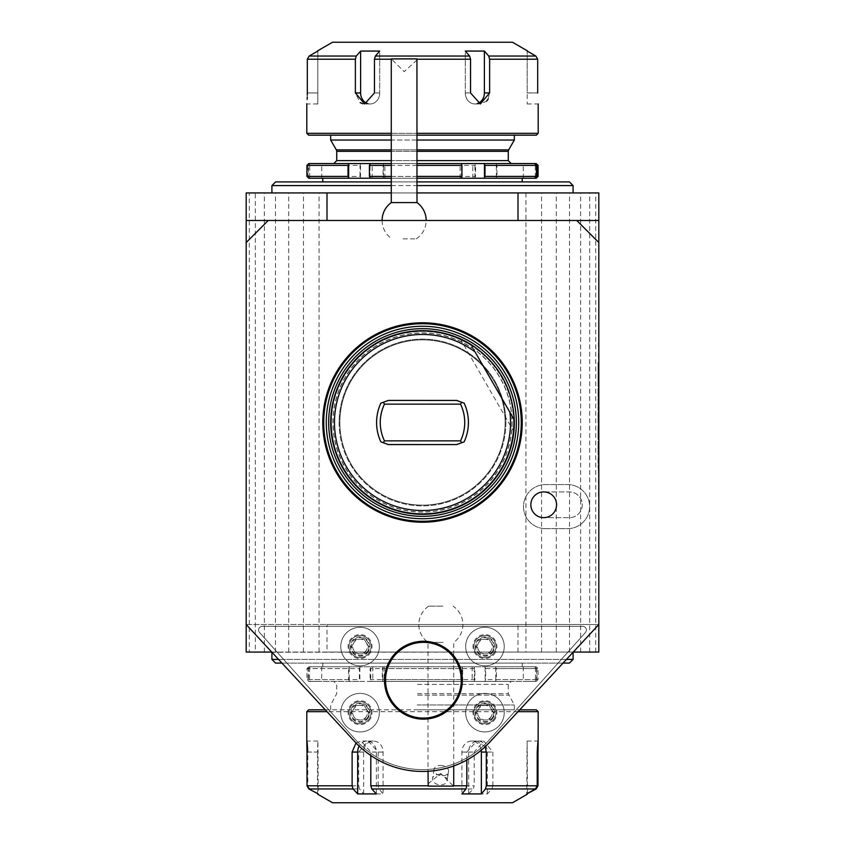 <?xml version="1.0" encoding="UTF-8"?>
<svg xmlns="http://www.w3.org/2000/svg" width="845" height="845" viewBox="0 0 845 845"><rect width="100%" height="100%" fill="white"/><g stroke="black" fill="none" stroke-linecap="round" stroke-linejoin="round"><path stroke-width="0.63" stroke-dasharray="4.22 3.17" d="M443.097 642.411L428.014 642.411L443.097 642.411M442.981 606.15L428.679 606.15L442.981 606.15M428.014 783.896L440.689 773.439L453.522 786.125L428.204 786.125M438.851 774.506A7.341 5.112 -170.1 0 1 446.984 780.96A7.341 5.112 -170.1 0 1 438.872 784.741A7.341 5.112 -170.1 0 1 432.513 778.446A7.341 5.112 -170.1 0 1 438.851 774.506M440.425 765.412A7.341 5.112 -170.1 0 1 448.568 771.865A7.341 5.112 -170.1 0 1 440.456 775.647A7.341 5.112 -170.1 0 1 434.087 769.351A7.341 5.112 -170.1 0 1 440.425 765.412M447.924 775.108L448.103 773.27L447.406 775.108L448.209 775.108L447.406 775.108M448.568 771.865L448.103 773.27M391.277 202.589L416.986 202.589M403.076 238.85L416.321 238.85L403.076 238.85M416.986 59.984L404.185 71.677L391.33 58.875L416.944 58.875M493.438 717.225A9.644 9.644 0 0 1 476.749 717.743A9.644 9.644 0 0 1 484.639 703.029A9.644 9.644 0 0 1 493.438 717.225M489.403 719.877L493.417 712.409L488.949 705.195L480.478 705.459L476.464 712.927L480.932 720.141L489.403 719.877L493.417 712.409L488.949 705.195L480.478 705.459L476.464 712.927L478.692 716.539L480.932 720.141L489.403 719.877M501.93 721.788A19.287 19.287 0 0 1 468.553 722.824A19.287 19.287 0 0 1 484.343 693.396A19.287 19.287 0 0 1 501.93 721.788A19.287 19.287 0 0 1 468.553 722.824A19.287 19.287 0 0 1 484.343 693.396A19.287 19.287 0 0 1 501.93 721.788M494.652 717.88A11.017 11.017 0 0 1 475.577 718.472A11.017 11.017 0 0 1 484.597 701.656A11.017 11.017 0 0 1 494.652 717.88A11.017 11.017 0 0 0 484.597 701.656A11.017 11.017 0 0 0 475.577 718.472A11.017 11.017 0 0 0 494.652 717.88A11.017 11.017 0 0 0 484.597 701.656A11.017 11.017 0 0 0 475.577 718.472A11.017 11.017 0 0 0 494.652 717.88M492.857 716.919A8.978 8.978 0 0 1 477.309 717.394A8.978 8.978 0 0 1 484.66 703.695A8.978 8.978 0 0 1 492.857 716.919M491.41 716.137A7.341 7.341 0 0 1 478.692 716.539A7.341 7.341 0 0 1 484.713 705.321A7.341 7.341 0 0 1 491.41 716.137M368.557 717.225A9.644 9.644 0 0 1 351.858 717.743A9.644 9.644 0 0 1 359.759 703.029A9.644 9.644 0 0 1 368.557 717.225M364.522 719.877L368.536 712.409L364.068 705.195L355.597 705.459L351.583 712.927L356.051 720.141L364.522 719.877L368.536 712.409L364.068 705.195L355.597 705.459L351.583 712.927L353.812 716.539L356.051 720.141L364.522 719.877M377.05 721.788A19.287 19.287 0 0 1 343.661 722.824A19.287 19.287 0 0 1 359.463 693.396A19.287 19.287 0 0 1 377.05 721.788A19.287 19.287 0 0 1 343.661 722.824A19.287 19.287 0 0 1 359.463 693.396A19.287 19.287 0 0 1 377.05 721.788M369.772 717.88A11.017 11.017 0 0 1 350.696 718.472A11.017 11.017 0 0 1 359.716 701.656A11.017 11.017 0 0 1 369.772 717.88A11.017 11.017 0 0 0 359.716 701.656A11.017 11.017 0 0 0 350.696 718.472A11.017 11.017 0 0 0 369.772 717.88A11.017 11.017 0 0 0 359.716 701.656A11.017 11.017 0 0 0 350.696 718.472A11.017 11.017 0 0 0 369.772 717.88M367.976 716.919A8.978 8.978 0 0 1 352.418 717.394A8.978 8.978 0 0 1 359.78 703.695A8.978 8.978 0 0 1 367.976 716.919M366.529 716.137A7.341 7.341 0 0 1 353.812 716.539A7.341 7.341 0 0 1 359.833 705.321A7.341 7.341 0 0 1 366.529 716.137M493.438 651.115A9.644 9.644 0 0 1 476.749 651.632A9.644 9.644 0 0 1 484.639 636.919A9.644 9.644 0 0 1 493.438 651.115M489.403 653.766L493.417 646.288L488.949 639.084L480.478 639.348L476.464 646.816L480.932 654.03L489.403 653.766L493.417 646.288L491.188 642.686L488.949 639.084L480.478 639.348L476.464 646.816L480.932 654.03L489.403 653.766M501.93 655.678A19.287 19.287 0 0 1 468.553 656.713A19.287 19.287 0 0 1 484.343 627.275A19.287 19.287 0 0 1 501.93 655.678A19.287 19.287 0 0 1 468.553 656.713A19.287 19.287 0 0 1 484.343 627.275A19.287 19.287 0 0 1 501.93 655.678M494.652 651.77A11.017 11.017 0 0 1 475.577 652.361A11.017 11.017 0 0 1 484.597 635.546A11.017 11.017 0 0 1 494.652 651.77A11.017 11.017 0 0 0 484.597 635.546A11.017 11.017 0 0 0 475.577 652.361A11.017 11.017 0 0 0 494.652 651.77A11.017 11.017 0 0 0 484.597 635.546A11.017 11.017 0 0 0 475.577 652.361A11.017 11.017 0 0 0 494.652 651.77M492.857 650.798A8.978 8.978 0 0 1 477.309 651.284A8.978 8.978 0 0 1 484.66 637.574A8.978 8.978 0 0 1 492.857 650.798M491.41 650.027A7.341 7.341 0 0 1 478.692 650.418A7.341 7.341 0 0 1 484.713 639.211A7.341 7.341 0 0 1 491.41 650.027M368.557 651.115A9.644 9.644 0 0 1 351.858 651.632A9.644 9.644 0 0 1 359.759 636.919A9.644 9.644 0 0 1 368.557 651.115M364.522 653.766L368.536 646.288L364.068 639.084L355.597 639.348L351.583 646.816L356.051 654.03L364.522 653.766L368.536 646.288L366.308 642.686L364.068 639.084L355.597 639.348L351.583 646.816L356.051 654.03L364.522 653.766M377.05 655.678A19.287 19.287 0 0 1 343.661 656.713A19.287 19.287 0 0 1 359.463 627.275A19.287 19.287 0 0 1 377.05 655.678A19.287 19.287 0 0 1 343.661 656.713A19.287 19.287 0 0 1 359.463 627.275A19.287 19.287 0 0 1 377.05 655.678M369.772 651.77A11.017 11.017 0 0 1 350.696 652.361A11.017 11.017 0 0 1 359.716 635.546A11.017 11.017 0 0 1 369.772 651.77A11.017 11.017 0 0 0 359.716 635.546A11.017 11.017 0 0 0 350.696 652.361A11.017 11.017 0 0 0 369.772 651.77A11.017 11.017 0 0 0 359.716 635.546A11.017 11.017 0 0 0 350.696 652.361A11.017 11.017 0 0 0 369.772 651.77M367.976 650.798A8.978 8.978 0 0 1 352.418 651.284A8.978 8.978 0 0 1 359.78 637.574A8.978 8.978 0 0 1 367.976 650.798M366.529 650.027A7.341 7.341 0 0 1 353.812 650.418A7.341 7.341 0 0 1 359.833 639.211A7.341 7.341 0 0 1 366.529 650.027M598.809 363.118L598.809 371.029L598.809 363.118M598.809 385.531L598.44 382.732L598.44 389.492L598.809 385.531M598.44 405.473L598.809 414.208L598.809 405.473M598.809 434.826L598.809 431.848M598.809 455.117L598.809 457.8M598.809 484.872L598.809 486.731M598.809 341.359L598.809 349.608L598.809 341.359M598.809 407.353L598.809 394.256L598.809 407.353L598.07 407.353L598.07 410.343L598.07 394.256L598.07 407.353M598.809 388.341L598.809 396.051L598.809 388.341L598.07 388.341L598.07 396.051L598.07 388.341M598.809 453.321L598.809 441.291L598.809 454.811L598.809 451.494L598.07 454.811L598.809 454.811L598.07 454.811L598.07 451.494L598.809 451.494L598.07 451.494L598.07 453.321L598.07 441.291L598.07 454.811L598.809 454.811L598.07 454.811L598.07 453.321L598.809 453.321L598.07 453.321M598.07 450.765L598.07 444.121L598.809 444.121L598.07 444.121L598.07 451.98L598.809 451.98L598.809 444.121L598.809 451.98L598.07 451.98L598.809 451.98L598.07 451.98L598.07 450.765L598.809 450.765M598.809 423.176L598.809 412.497L598.809 423.176L598.07 423.176L598.07 415.328L598.809 415.328L598.07 415.328L598.07 412.497L598.07 423.176L598.809 423.176M598.809 437.921L598.809 434.943L598.809 439.421L598.809 437.921L598.07 437.921L598.07 439.421L598.809 439.421L598.809 429.091L598.809 439.421L598.07 439.421L598.07 434.943L598.07 437.921L598.809 437.921M598.809 429.091L598.809 427.876L598.809 429.091L598.07 429.091L598.07 435.365L598.07 427.876L598.809 427.876L598.07 427.876L598.07 429.091L598.809 429.091M598.809 429.524L598.809 434.943L598.809 426.535L598.07 434.943L598.07 426.535L598.07 429.524L598.809 429.524M598.809 425.046L598.809 426.535L598.809 425.046L598.07 425.046L598.07 426.535L598.07 425.046L598.809 425.046M598.809 467.084L598.809 456.965L598.809 473.063L598.07 456.965L598.07 467.084M525.96 192.935L525.96 652.065L598.809 652.065L598.809 192.935L246.191 192.935L246.191 652.065L249.296 652.065L249.296 192.935M598.809 362.463L598.809 386.577L598.809 362.463L598.07 362.463L598.07 386.577L598.809 386.577L598.07 386.577L598.07 362.463L598.809 362.463M598.44 489.699L598.809 496.786L598.809 489.699M598.809 464.813L598.809 463.651M598.809 442.062L598.809 442.822M598.809 420.314L598.809 427.327M598.809 398.386L598.809 399.294M598.809 373.67L598.809 381.581L598.809 373.67M598.809 352.238L598.809 360.477L598.809 352.238M330.67 140.048L514.33 140.048M416.986 140.048L391.277 140.048M428.404 135.179L330.67 135.179L428.404 135.179M417.208 704.952L514.33 704.952L417.208 704.952M417.208 709.821L514.33 709.821L417.208 709.821M259.51 632.472L355.46 739.639A89.992 89.992 0 0 0 489.54 739.639L585.49 632.472A3.676 3.676 0 0 0 582.754 626.356A3.676 3.676 0 0 1 585.49 632.472L489.54 739.639A89.992 89.992 0 0 1 355.46 739.639L259.51 632.472A3.676 3.676 0 0 1 262.246 626.356L582.754 626.356L262.246 626.356A3.676 3.676 0 0 0 259.51 632.472M598.809 624.518L489.836 742.047A91.83 91.83 0 0 1 355.164 742.047L246.191 624.518L598.809 624.518L327.004 624.518L327.004 652.065L271.741 652.065M543.705 491.917A12.855 12.855 0 0 0 530.85 504.771A12.855 12.855 0 0 0 543.705 517.636A12.855 12.855 0 0 0 556.57 504.771A12.855 12.855 0 0 0 543.705 491.917L569.424 491.917A12.855 12.855 0 0 1 582.279 504.771A12.855 12.855 0 0 1 569.424 517.636L543.705 517.636L569.424 517.636A12.855 12.855 0 0 0 582.279 504.771A12.855 12.855 0 0 0 569.424 491.917L543.705 491.917M330.67 422.5A91.83 91.83 0 0 0 468.415 502.025A91.83 91.83 0 0 0 468.415 342.975A91.83 91.83 0 0 0 330.67 422.5A91.83 91.83 0 0 0 468.415 502.025A91.83 91.83 0 0 0 468.415 342.975A91.83 91.83 0 0 0 330.67 422.5A91.83 91.83 0 0 1 422.5 330.67A91.83 91.83 0 0 1 514.33 422.5A91.83 91.83 0 0 1 422.5 514.33A91.83 91.83 0 0 1 330.67 422.5A91.83 91.83 0 0 0 468.415 502.025A91.83 91.83 0 0 0 468.415 342.975A91.83 91.83 0 0 0 330.67 422.5A91.83 91.83 0 0 1 422.5 330.67A91.83 91.83 0 0 1 514.33 422.5A91.83 91.83 0 0 1 422.5 514.33A91.83 91.83 0 0 1 330.67 422.5M511.943 422.5A89.443 89.443 0 0 1 377.778 499.955A89.443 89.443 0 0 1 377.778 345.045A89.443 89.443 0 0 1 511.943 422.5A89.443 89.443 0 0 1 377.778 499.955A89.443 89.443 0 0 1 377.778 345.045A89.443 89.443 0 0 1 511.943 422.5A89.443 89.443 0 0 1 377.778 499.955A89.443 89.443 0 0 1 377.778 345.045A89.443 89.443 0 0 1 511.943 422.5M470.961 344.834A91.545 91.545 0 0 0 336.838 390.21A91.545 91.545 0 0 0 407.639 512.83A91.545 91.545 0 0 0 513.992 419.363L513.866 431.637L514.288 419.87L513.866 431.637L514.288 419.87L513.866 431.637L514.288 419.87L513.866 431.637L514.288 419.87L513.866 431.637L514.288 419.87L513.866 431.637L514.288 419.87L513.866 431.637L514.288 419.87L470.676 344.327L460.271 338.803L470.676 344.327L460.271 338.803L470.676 344.327L460.271 338.803L470.676 344.327L460.271 338.803L470.676 344.327L460.271 338.803L470.676 344.327L460.271 338.803L470.676 344.327L460.271 338.803L470.676 344.327L514.288 419.87L470.961 344.834M423.419 641.281A38.933 38.933 0 0 0 386.598 692.858A38.933 38.933 0 0 0 447.332 710.941A38.933 38.933 0 0 0 423.419 641.281M598.809 242.526L576.765 220.482L268.235 220.482L246.191 242.526M464.127 441.882A45.915 45.915 0 0 0 464.127 403.118M380.873 403.118A45.915 45.915 0 0 0 380.873 441.882M460.271 338.803L513.866 431.637M475.017 351.847L509.947 412.349M470.676 344.327L514.288 419.87M339.859 422.5A82.641 82.641 0 0 1 463.82 350.928A82.641 82.641 0 0 1 463.82 494.071A82.641 82.641 0 0 1 339.859 422.5A82.641 82.641 0 0 0 422.5 505.141A82.641 82.641 0 0 0 505.141 422.5A82.641 82.641 0 0 0 422.5 339.859A82.641 82.641 0 0 0 339.859 422.5A82.641 82.641 0 0 1 463.82 350.928A82.641 82.641 0 0 1 463.82 494.071A82.641 82.641 0 0 1 339.859 422.5A82.641 82.641 0 0 0 422.5 505.141A82.641 82.641 0 0 0 505.141 422.5A82.641 82.641 0 0 0 422.5 339.859A82.641 82.641 0 0 0 339.859 422.5M545.543 528.653A22.033 22.033 0 0 1 523.509 506.609A22.033 22.033 0 0 1 545.543 484.576L567.587 484.576A22.033 22.033 0 0 1 589.62 506.609A22.033 22.033 0 0 1 567.587 528.653L545.543 528.653A22.033 22.033 0 0 1 523.509 506.609A22.033 22.033 0 0 1 545.543 484.576L567.587 484.576A22.033 22.033 0 0 1 589.62 506.609A22.033 22.033 0 0 1 567.587 528.653L545.543 528.653M246.191 624.518L327.004 624.518M525.96 652.065L255.327 652.065L255.327 192.935M255.327 652.065L249.296 652.065M264.369 652.065L264.369 192.935M275.491 652.065L275.491 192.935M288.726 652.065L288.726 192.935M303.429 652.065L303.429 192.935M319.04 652.065L319.04 192.935M541.571 652.065L541.571 192.935M556.274 652.065L556.274 192.935M569.509 652.065L569.509 192.935M580.631 652.065L580.631 192.935M589.673 652.065L589.673 192.935M595.704 652.065L595.704 192.935M573.259 652.065L327.004 652.065M416.986 192.935L391.277 192.935M271.91 192.935L573.09 192.935L271.91 192.935M271.91 652.065L573.09 652.065L271.91 652.245M461.687 442.727L456.712 444.533L388.288 444.533L383.313 442.727M461.687 402.273L456.712 400.467L388.288 400.467L383.313 402.273M522.221 181.918L322.779 181.918L522.221 181.918M391.277 181.918L416.986 181.918M569.424 181.918L275.576 181.918M391.277 185.594L416.986 185.594M573.09 185.594L271.91 185.594M428.204 163.55L333.796 163.55L428.204 163.55M383.06 176.404L383.852 178.242L384.887 178.242L360.847 178.242L360.012 176.404L360.012 165.388L360.847 163.55L384.887 163.55L383.852 163.55L383.06 165.388L383.06 176.404L475.587 176.404L475.587 165.388L474.573 163.55L495.93 163.55L496.976 165.388L496.976 176.404L538.075 176.404M383.06 165.388L475.587 165.388M308.774 163.55L321.723 163.55L310.421 163.55L308.583 165.388L308.583 176.404L360.012 176.404M308.583 165.388L360.012 165.388M308.583 176.404L310.421 178.242L360.847 178.242M310.421 163.55L360.847 163.55M416.986 176.404L391.277 176.404M416.986 165.388L391.277 165.388M416.986 163.55L391.277 163.55M496.976 165.388L538.075 165.388M383.852 178.242L474.573 178.242L475.587 176.404M496.976 176.404L495.93 178.242L536.226 178.242M495.93 163.55L536.226 163.55M383.852 163.55L474.573 163.55M370.427 163.55L372.201 163.55L370.427 163.55M461.148 163.55L460.113 163.55L461.148 163.55M534.579 163.55L523.277 163.55L534.579 163.55M310.421 178.242L308.774 178.242M370.427 178.242L372.201 178.242L370.427 178.242M416.986 178.242L391.277 178.242M461.148 178.242L460.113 178.242L461.148 178.242M534.579 178.242L523.277 178.242L534.579 178.242M495.93 178.242L474.573 178.242M428.911 178.242L322.779 178.242L428.911 178.242M566.456 659.406L278.544 659.406M271.91 659.406L573.09 659.406M322.779 663.082L522.221 663.082L322.779 663.082L322.779 666.758L522.221 666.758L322.779 666.758M563.045 663.082L281.955 663.082M275.576 663.082L569.424 663.082M417.388 681.45L511.204 681.45L417.388 681.45M461.856 681.45L462.669 679.612L462.669 668.596L370.099 668.596L370.099 679.612L371.103 681.45L349.65 681.45L348.615 679.612L348.615 668.596L306.967 668.596L306.967 679.612L308.805 681.45L321.681 681.45L310.295 681.45L308.446 679.612L308.446 668.596L359.357 668.596L359.357 679.612L360.213 681.45L384.211 681.45L383.144 681.45L382.331 679.612L382.331 668.596L474.901 668.596L474.901 679.612L473.897 681.45L495.35 681.45L496.385 679.612L496.385 668.596L538.033 668.596L538.033 679.612L536.195 681.45L523.319 681.45L534.705 681.45L536.554 679.612L536.554 668.596L485.643 668.596L485.643 679.612L484.787 681.45L371.103 681.45M462.669 679.612L370.099 679.612M462.669 668.596L461.856 666.758L371.103 666.758L370.099 668.596M461.856 666.758L484.787 666.758L485.643 668.596M536.554 679.612L485.643 679.612M536.554 668.596L534.705 666.758L484.787 666.758M534.705 681.45L484.787 681.45M534.705 666.758L523.319 666.758L536.195 666.758L538.033 668.596M496.385 679.612L538.033 679.612M496.385 668.596L495.35 666.758L536.195 666.758M495.35 681.45L536.195 681.45M495.35 666.758L472.165 666.758L473.897 666.758L474.901 668.596M382.331 679.612L474.901 679.612M382.331 668.596L383.144 666.758L473.897 666.758M383.144 681.45L473.897 681.45M383.144 666.758L360.213 666.758L359.357 668.596M308.446 679.612L359.357 679.612M308.446 668.596L310.295 666.758L360.213 666.758M310.295 681.45L360.213 681.45M310.295 666.758L321.681 666.758L308.805 666.758L306.967 668.596M348.615 679.612L306.967 679.612M348.615 668.596L349.65 666.758L308.805 666.758M349.65 681.45L308.805 681.45M349.65 666.758L371.103 666.758M537.99 785.787L492.888 785.787L491.906 788.966L487.322 793.93L468.637 793.93L473.221 788.966L474.193 785.787L378.169 785.787L379.035 788.966L383.091 793.93L363.635 793.93L359.569 788.966L358.702 785.787L307.781 785.787L307.781 752.061C306.957 737.843 306.693 737.843 307.01 752.061L317.498 752.061L317.878 741.044L318.269 793.93L317.498 793.93L317.498 752.061M536.364 709.821L308.636 709.821M325.293 709.821L519.707 709.821M378.169 785.787L378.169 752.061L368.188 741.044L358.702 752.061L358.702 785.787M317.878 741.044L306.872 741.044L306.798 741.815M356.02 742.945L361.185 741.044L370.807 752.061L370.807 755.504M518.006 711.659L326.994 711.659M306.798 711.659L538.202 711.659M466.831 760.025L466.831 752.061L476.812 741.044L485.146 746.748M492.888 785.787L492.888 752.061L483.815 741.044L474.193 752.061L474.193 785.787M332.507 802.75L512.492 802.75M307.781 785.787L309.629 788.966L318.269 793.93M376.363 793.93L376.363 752.061A11.017 9.348 -90 0 0 367.026 741.044A11.017 9.348 -90 0 0 359.167 746.093M481.227 750.202A11.017 9.728 90 0 0 471.637 741.044A11.017 9.728 90 0 0 461.909 752.061L461.909 793.93M527.502 793.487L527.122 741.044L526.731 793.93M468.637 793.93L468.637 752.061A11.017 9.348 90 0 1 477.974 741.044A11.017 9.348 90 0 1 487.322 752.061L487.322 793.93M363.635 793.93L363.635 752.061A11.017 9.728 -90 0 1 373.363 741.044A11.017 9.728 -90 0 1 383.091 752.061L383.091 793.93M537.673 59.213L535.825 56.034L488.706 56.034L489.625 59.213L537.673 59.213L537.673 92.939L527.185 92.939L527.185 103.956L527.185 51.07L527.185 92.939L537.673 92.939M307.369 58.643L307.326 59.213L355.375 59.213L356.294 56.034L360.614 51.07L379.701 51.07L379.701 92.939L379.701 51.07L375.381 56.034L374.451 59.213L470.549 59.213L469.619 56.034L465.299 51.07L465.299 92.939L465.299 51.07L484.386 51.07L488.706 56.034M416.986 135.179L391.277 135.179M308.636 135.179L536.364 135.179M317.815 103.956L317.815 92.939L317.815 103.956L306.798 103.956L307.168 99.045M307.253 97.164L307.305 95.084M307.326 92.939L317.815 92.939L317.815 51.07L317.815 92.939L307.326 92.939L307.326 59.213M355.375 59.213L355.375 92.939L360.171 102.636M362.653 103.713L364.649 103.956L374.451 92.939L374.451 59.213M538.202 133.341L306.798 133.341M391.277 133.341L416.986 133.341M470.549 59.213L470.549 92.939L480.351 103.956L486.519 101.231M488.114 99.045L489.625 92.939L489.625 59.213M512.492 42.25L332.507 42.25M367.417 103.491A11.017 9.538 -90 0 0 370.163 103.956A11.017 9.538 -90 0 0 379.701 92.939A11.017 9.538 -90 0 1 370.163 103.956A11.017 9.538 -90 0 1 360.614 92.939L360.614 51.07M484.386 51.07L484.386 92.939A11.017 9.538 90 0 1 474.837 103.956A11.017 9.538 90 0 1 465.299 92.939A11.017 9.538 90 0 0 474.837 103.956A11.017 9.538 90 0 0 477.583 103.491M598.07 362.832L598.07 386.207L598.07 362.832L598.809 362.832L598.809 386.207L598.809 362.832M598.809 365.389L598.809 383.651L598.809 365.389L598.07 365.389L598.07 383.651L598.07 365.389M598.07 374.525L598.809 374.525M598.07 383.651L598.809 383.651M598.809 465.014L598.809 467.908L598.809 462.12L598.809 465.014L598.07 465.014L598.07 467.908L598.809 467.908M598.07 467.908L598.07 465.014M598.07 462.12L598.809 462.12M598.07 473.063L598.809 473.063M598.07 470.063L598.809 470.063M598.07 468.848L598.809 468.848M598.07 461.18L598.809 461.18M598.07 459.965L598.809 459.965M598.07 456.965L598.809 456.965M598.07 462.933L598.809 462.933M598.07 436.527L598.07 432.165L598.07 436.59L598.809 436.59L598.07 436.59L598.07 435.365L598.809 435.365L598.07 435.365L598.07 436.527L598.809 436.527M598.07 432.165L598.809 432.165L598.07 432.165M598.07 439.421L598.809 439.421L598.07 439.421M598.07 412.497L598.809 412.497L598.07 412.497M598.07 441.291L598.809 441.291L598.07 441.291M598.07 444.121L598.809 444.121L598.07 444.121M598.07 389.07L598.07 395.312L598.07 389.07L598.809 389.07L598.809 395.312L598.809 389.07M598.809 393.812L598.809 390.696L598.809 393.812L598.07 393.812L598.07 390.696L598.07 391.805L598.809 391.805M598.809 393.432L598.809 394.119L598.07 393.432L598.809 392.714M598.07 392.714L598.07 393.812M598.07 391.805L598.07 393.432M598.07 394.119L598.809 394.119M598.07 393.569L598.809 393.569M598.07 391.182L598.809 391.182L598.809 392.46L598.809 391.182L598.07 391.182L598.07 392.46L598.07 391.182L598.809 391.182L598.07 391.182M598.07 390.696L598.809 390.696L598.07 390.696M598.809 392.46L598.809 393.221L598.809 392.46L598.07 392.429L598.07 393.221L598.07 392.46L598.809 392.46L598.07 392.46M598.07 406.139L598.809 406.139M598.07 398.46L598.809 398.46M598.07 397.245L598.809 397.245M598.07 394.256L598.809 394.256M598.07 400.224L598.809 400.224M598.07 404.375L598.809 404.375M598.07 410.343L598.809 410.343M598.809 402.304L598.809 399.4L598.809 402.304L598.07 402.304L598.07 405.199L598.809 405.199M598.07 405.199L598.07 402.304M598.07 399.4L598.809 399.4M598.44 346.851L598.44 341.359L598.809 346.851M598.44 496.121L598.44 488.051L598.809 496.121M598.44 492.36L598.44 495.635L598.809 492.36M598.44 486.731L598.809 481.333M598.44 481.333L598.809 486.562L598.809 479.474M598.44 479.474L598.44 484.872M598.44 463.651L598.809 465.352M598.44 465.521L598.809 470.823M598.44 470.823L598.809 476.115M598.44 476.284L598.809 477.995M598.44 477.995L598.809 476.833M598.44 476.833L598.809 475.608M598.44 475.608L598.809 470.961M598.44 470.707L598.809 466.049M598.44 466.049L598.44 464.813M598.44 457.8L598.809 461.676M598.44 461.676L598.44 455.117M598.44 453.184L598.44 460.525L598.809 453.184M598.44 442.822L598.44 442.062M598.44 431.848L598.809 430.696M598.44 430.696L598.809 434.89M598.44 434.89L598.809 438.766M598.44 438.766L598.809 432.946M598.44 432.946L598.809 438.935L598.809 430.2M598.44 430.2L598.809 435.186M598.44 435.186L598.809 437.615M598.44 437.615L598.44 434.826M598.44 427.327L598.44 420.314M598.44 422.574L598.44 426.408L598.809 422.574M598.44 414.208L598.44 409.772L598.809 414.208M598.44 413.057L598.809 406.635L598.809 413.057M598.44 406.635L598.44 409.814L598.809 406.635M598.44 399.294L598.809 398.597M598.44 398.597L598.809 400.107M598.44 400.107L598.809 404.153M598.44 404.153L598.809 399.674M598.44 399.674L598.809 395.756M598.44 395.756L598.809 396.907M598.44 396.907L598.809 399.738M598.44 399.738L598.809 403.002M598.44 403.002L598.809 399.907M598.44 399.907L598.809 397.076M598.44 397.076L598.44 398.386M598.44 379.12L598.44 373.67L598.809 379.12M598.44 374.821L598.809 380.43L598.44 374.821M598.44 368.568L598.44 363.118L598.809 368.568M598.44 364.269L598.809 369.878L598.44 364.269M598.44 357.731L598.44 352.238L598.809 357.731M495.455 718.313A11.936 11.936 0 0 1 474.795 718.958A11.936 11.936 0 0 1 484.576 700.737A11.936 11.936 0 0 1 495.455 718.313M370.575 718.313A11.936 11.936 0 0 1 349.914 718.958A11.936 11.936 0 0 1 359.685 700.737A11.936 11.936 0 0 1 370.575 718.313M495.455 652.203A11.936 11.936 0 0 1 474.795 652.836A11.936 11.936 0 0 1 484.576 634.627A11.936 11.936 0 0 1 495.455 652.203M370.575 652.203A11.936 11.936 0 0 1 349.914 652.836A11.936 11.936 0 0 1 359.685 634.627A11.936 11.936 0 0 1 370.575 652.203M512.091 422.5A89.591 89.591 0 0 1 422.5 512.091A89.591 89.591 0 0 1 332.909 422.5A89.591 89.591 0 0 1 422.5 332.909A89.591 89.591 0 0 1 512.091 422.5M339.12 422.5A83.38 83.38 0 0 0 464.19 494.705A83.38 83.38 0 0 0 464.19 350.295A83.38 83.38 0 0 0 339.12 422.5M331.409 422.5A91.091 91.091 0 0 1 468.045 343.609A91.091 91.091 0 0 1 468.045 501.391A91.091 91.091 0 0 1 331.409 422.5M505.88 422.5A83.38 83.38 0 0 1 380.81 494.705A83.38 83.38 0 0 1 380.81 350.295A83.38 83.38 0 0 1 505.88 422.5M513.591 422.5A91.091 91.091 0 0 0 376.954 343.609A91.091 91.091 0 0 0 376.954 501.391A91.091 91.091 0 0 0 513.591 422.5M517.996 652.065L517.996 624.518M336.342 149.861L508.658 149.861M416.986 149.861L391.277 149.861M336.732 151.329L508.267 151.329M416.986 151.329L391.277 151.329M336.732 160.613L508.267 160.613M416.986 160.613L391.277 160.613M383.556 177.524L383.556 164.279M360.509 177.524L360.509 164.279M309.703 177.524L309.703 164.279M308.045 177.524L308.045 164.279M370.036 177.524L370.036 164.279M461.444 177.524L461.444 164.279M535.297 177.524L535.297 164.279M474.964 177.524L474.964 164.279M496.353 177.524L496.353 164.279M417.536 695.139L508.658 695.139L417.536 695.139M417.557 693.671L508.267 693.671L417.557 693.671M417.557 684.387L508.267 684.387L417.557 684.387M462.162 667.476L462.162 680.721M485.136 667.476L485.136 680.721M535.434 667.476L535.434 680.721M536.913 667.476L536.913 680.721M495.772 667.476L495.772 680.721M474.277 667.476L474.277 680.721M382.838 667.476L382.838 680.721M359.864 667.476L359.864 680.721M309.566 667.476L309.566 680.721M308.087 667.476L308.087 680.721M370.723 667.476L370.723 680.721M349.228 667.476L349.228 680.721M379.035 788.966L473.221 788.966M491.906 788.966L536.142 788.966M428.151 785.787L453.723 785.787M309.629 788.966L359.569 788.966M318.269 752.061L307.781 752.061M376.363 752.061L370.807 752.061M461.909 752.061L466.831 752.061M527.502 752.061L526.731 752.061M468.637 752.061L474.193 752.061M487.322 752.061L492.888 752.061M363.635 752.061L358.702 752.061M383.091 752.061L378.169 752.061M416.965 59.213L391.277 59.213M469.619 56.034L375.381 56.034M356.294 56.034L309.175 56.034M379.701 92.939L374.451 92.939L379.701 92.939M360.614 92.939L355.375 92.939M484.386 92.939L489.625 92.939M465.299 92.939L470.549 92.939L465.299 92.939M598.07 434.943L598.809 434.943L598.07 434.943M598.07 426.535L598.809 426.535L598.07 426.535M598.07 450.332L598.809 450.332M428.679 606.15A22.033 22.033 0 0 0 428.014 642.411L428.014 771.274M453.723 765.971L453.723 642.411A22.033 22.033 0 0 0 453.047 606.15M434.087 769.351L432.513 778.446M447.977 775.224L446.984 780.96M447.956 775.266L448.209 773.798M416.321 238.85A22.033 22.033 0 0 0 426.176 220.482M382.098 220.482A22.033 22.033 0 0 0 391.953 238.85M514.33 709.821L514.33 704.952L508.267 693.671L508.267 684.387L511.204 681.45M330.67 709.821L330.67 704.952L336.732 693.671L336.732 684.387L333.796 681.45M384.887 178.242L384.887 163.55M321.723 178.242L321.723 163.55M372.201 178.242L372.201 163.55M460.113 178.242L460.113 163.55M523.277 178.242L523.277 163.55M472.799 178.242L472.799 163.55M460.789 666.758L460.789 681.45M523.319 666.758L523.319 681.45M472.165 666.758L472.165 681.45M384.211 666.758L384.211 681.45M321.681 666.758L321.681 681.45M372.835 666.758L372.835 681.45M522.221 666.758L522.221 663.082M367.026 741.044L361.185 741.044M471.637 741.044L476.812 741.044M527.122 741.044L538.128 741.044M477.974 741.044L483.815 741.044M373.363 741.044L368.188 741.044M370.163 103.956L364.649 103.956L370.163 103.956M474.837 103.956L480.351 103.956L474.837 103.956M527.185 103.956L538.202 103.956M598.07 386.207L598.809 386.207M598.07 451.367L598.809 451.367M598.07 395.312L598.809 395.312M598.07 396.051L598.809 396.051M598.07 393.221L598.809 393.221"/><path stroke-width="1.27" d="M453.723 765.971L453.723 786.125L428.204 786.125L428.014 771.274M426.176 220.482A22.033 22.033 0 0 0 416.986 202.589L391.277 202.589A22.033 22.033 0 0 0 382.098 220.482M391.277 202.589L391.277 58.875L416.944 58.875L416.986 202.589M517.996 220.482L517.996 192.935L598.809 192.935L598.809 652.065L573.259 652.065M514.33 135.179L514.33 140.048L416.986 140.048M391.277 140.048L330.67 140.048L330.67 135.179M271.741 652.065L246.191 652.065L246.191 624.518L355.164 742.047A91.83 91.83 0 0 0 489.836 742.047L598.809 624.518M543.705 491.917A12.855 12.855 0 0 1 554.848 511.204A12.855 12.855 0 0 1 532.572 511.204A12.855 12.855 0 0 1 543.705 491.917M522.221 422.5A99.721 99.721 0 0 1 372.634 508.859A99.721 99.721 0 0 1 372.634 336.141A99.721 99.721 0 0 1 522.221 422.5M470.676 344.327L470.961 344.834A91.545 91.545 0 0 0 336.838 390.21A91.545 91.545 0 0 0 407.639 512.83A91.545 91.545 0 0 0 513.992 419.363L475.017 351.847A88.028 88.028 0 0 0 341 389.228A88.028 88.028 0 0 0 410.564 509.715A88.028 88.028 0 0 0 509.947 412.349L514.288 419.87A91.83 91.83 0 0 1 423.82 514.32A91.83 91.83 0 0 1 377.736 342.331A91.83 91.83 0 0 1 470.676 344.327C497.821 362.23 512.355 387.411 514.288 419.87M246.191 624.518L246.191 242.526L268.235 220.482L246.191 220.482L598.809 220.482L576.765 220.482L598.809 242.526M391.277 192.935L246.191 192.935L246.191 242.526M388.288 400.424L380.852 403.171A45.915 45.915 0 0 0 380.852 441.829L388.288 444.576L456.712 444.576L464.148 441.829A45.915 45.915 0 0 0 464.148 403.171L456.712 400.424L388.288 400.424L456.712 400.467L464.148 403.171L461.687 402.273L460.536 404.132L384.464 404.132A42.239 42.239 0 0 0 384.464 440.868L460.536 440.868A42.239 42.239 0 0 0 460.536 404.132M517.996 192.935L416.986 192.935M456.712 444.576L388.288 444.533L380.852 441.829L383.313 442.727L384.464 440.868M384.464 404.132L383.313 402.273L380.852 403.171L388.288 400.467M460.536 440.868L461.687 442.727L464.148 441.829L456.712 444.533M444.132 648.506A37.877 37.877 0 0 0 385.605 678.123A37.877 37.877 0 0 0 440.52 714.004A37.877 37.877 0 0 0 444.132 648.506M444.713 647.619A38.933 38.933 0 0 1 441.005 714.954A38.933 38.933 0 0 1 384.549 678.07A38.933 38.933 0 0 1 444.713 647.619M271.91 192.935L271.91 185.594L275.576 181.918L391.277 181.918M416.986 181.918L569.424 181.918L573.09 185.594L416.986 185.594M271.91 185.594L391.277 185.594M306.925 165.388L308.774 163.55L349.07 163.55L348.024 165.388L348.024 176.404L306.925 176.404L306.925 165.388L348.024 165.388M348.024 176.404L349.07 178.242L308.774 178.242L306.925 176.404M349.07 178.242L370.427 178.242L369.413 176.404L369.413 165.388L370.427 163.55L349.07 163.55M461.94 176.404L461.148 178.242L484.153 178.242L484.988 176.404L484.988 165.388L484.153 163.55L461.148 163.55L461.94 165.388L461.94 176.404L416.986 176.404M391.277 176.404L369.413 176.404M461.94 165.388L416.986 165.388M391.277 165.388L369.413 165.388M461.148 163.55L416.986 163.55M391.277 163.55L370.427 163.55M536.417 176.404L534.579 178.242L536.226 178.242L538.075 176.404L538.075 165.388L536.226 163.55L534.579 163.55L536.417 165.388L536.417 176.404L484.988 176.404M536.417 165.388L484.988 165.388M534.579 163.55L484.153 163.55M461.148 178.242L416.986 178.242M391.277 178.242L370.427 178.242M534.579 178.242L484.153 178.242M278.544 659.406L271.91 659.406L271.91 652.245M573.09 652.245L573.09 659.406L566.456 659.406M281.955 663.082L275.576 663.082L271.91 659.406M573.09 659.406L569.424 663.082L563.045 663.082M536.142 788.966L537.99 785.787L537.99 752.061C538.307 737.843 538.043 737.843 537.219 752.061C538.043 737.843 538.307 737.843 537.99 752.061L537.219 752.061L537.219 785.787L535.371 788.966L526.731 793.93L536.142 788.966M453.723 785.787L466.831 785.787L465.965 788.966L461.909 793.93L481.365 793.93L485.431 788.966L486.297 785.787L537.219 785.787M318.269 793.93L308.858 788.966L307.01 785.787L352.111 785.787L353.094 788.966L357.678 793.93L376.363 793.93L371.779 788.966L370.807 785.787L428.151 785.787M326.994 711.659L306.798 711.659L308.636 709.821L325.293 709.821M519.707 709.821L536.364 709.821L538.202 711.659L518.006 711.659M307.781 752.061C306.957 737.843 306.693 737.843 307.01 752.061L307.01 785.787M352.111 785.787L352.111 752.061L356.02 742.945M370.807 755.504L370.807 785.787M466.831 785.787L466.831 760.025M485.146 746.748L486.297 752.061L486.297 785.787M538.128 741.044L538.202 711.659M527.248 794.226L512.492 802.75L332.507 802.75L317.752 794.226M527.502 793.487L526.731 793.93M359.167 746.093A11.017 9.348 -90 0 0 357.678 752.061L357.678 793.93M481.365 793.93L481.365 752.061A11.017 9.728 90 0 0 481.227 750.202M391.277 59.213L374.451 59.213L375.381 56.034L379.701 51.07L360.614 51.07L356.294 56.034L355.375 59.213L307.326 59.213L307.326 92.939C306.756 107.157 306.756 107.157 307.326 92.939L307.305 95.084M488.706 56.034L535.825 56.034L527.185 51.07L535.825 56.034L537.673 59.213L489.625 59.213L488.706 56.034L484.386 51.07L465.299 51.07L469.619 56.034L470.549 59.213L416.965 59.213M309.175 56.034L307.326 59.213L309.175 56.034L317.815 51.07L309.175 56.034L356.294 56.034M416.986 133.341L538.202 133.341L536.364 135.179L416.986 135.179M391.277 135.179L308.636 135.179L306.798 133.341L391.277 133.341M374.451 59.213L374.451 92.939L364.649 103.956L355.375 92.939L355.375 59.213M307.168 99.045L307.253 97.164M360.171 102.636L362.653 103.713M486.519 101.231L488.114 99.045M537.673 92.939C538.244 107.157 538.244 107.157 537.673 92.939C538.244 107.157 538.244 107.157 537.673 92.939L537.673 59.213M489.625 59.213L489.625 92.939L480.351 103.956L470.549 92.939L470.549 59.213M317.815 50.732L332.507 42.25L512.492 42.25L527.185 50.732M477.583 103.491A11.017 9.538 90 0 0 484.386 92.939L484.386 51.07M360.614 51.07L360.614 92.939A11.017 9.538 -90 0 0 367.417 103.491M516.348 422.5A93.848 93.848 0 0 1 375.581 503.768A93.848 93.848 0 0 1 375.581 341.232A93.848 93.848 0 0 1 516.348 422.5M518.735 422.5A96.235 96.235 0 0 1 374.377 505.838A96.235 96.235 0 0 1 374.377 339.162A96.235 96.235 0 0 1 518.735 422.5M521.259 422.5A98.759 98.759 0 0 1 373.12 508.035A98.759 98.759 0 0 1 373.12 336.965A98.759 98.759 0 0 1 521.259 422.5M327.004 192.935L327.004 220.482M514.33 140.048L508.658 149.861L416.986 149.861M391.277 149.861L336.342 149.861L330.67 140.048M508.658 149.861L508.267 151.329L416.986 151.329M391.277 151.329L336.732 151.329L336.732 160.613L333.796 163.55M508.267 151.329L508.267 160.613L416.986 160.613M391.277 160.613L336.732 160.613M348.647 177.524L348.647 164.279M484.491 177.524L484.491 164.279M536.955 177.524L536.955 164.279M535.371 788.966L485.431 788.966M465.965 788.966L371.779 788.966M353.094 788.966L308.858 788.966M357.678 752.061L352.111 752.061M481.365 752.061L486.297 752.061M375.381 56.034L469.619 56.034M484.386 92.939L489.625 92.939M360.614 92.939L355.375 92.939M573.09 192.935L573.09 185.594M336.342 149.861L336.732 151.329M508.267 160.613L511.204 163.55M322.779 178.242L322.779 181.918M522.221 178.242L522.221 181.918M306.798 741.815L306.798 711.659M306.798 103.956L306.798 133.341M538.202 103.956L538.202 133.341"/></g></svg>
